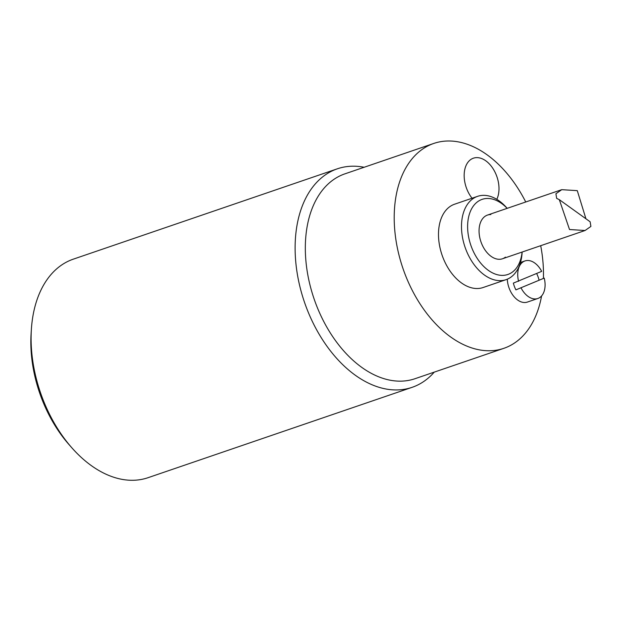 <?xml version="1.0" encoding="UTF-8"?>
<svg xmlns="http://www.w3.org/2000/svg" width="622" height="622" viewBox="0 0 622 622"><rect width="100%" height="100%" fill="white"/><g stroke="black" fill="none" stroke-linecap="round" stroke-linejoin="round"><path stroke-width="0.93" d="M515.91 289.868L544.234 278.104L515.91 289.868A19.85 12.767 -108.9 0 1 513.36 283.119L541.684 271.363A19.85 12.767 -108.9 0 0 524.984 260.937L520.466 262.484M536.654 273.532A19.85 12.767 -108.9 0 1 539.01 279.892M518.585 281.331A19.85 12.767 -108.9 0 1 524.984 260.937M544.234 278.104A19.85 12.767 -108.9 0 1 538.434 298.265A19.85 12.767 -108.9 0 1 537.836 298.498L527.378 302.074A19.85 12.767 -108.9 0 1 507.295 279.192M537.836 298.498A19.85 12.767 -108.9 0 1 521.143 288.079M472.051 198.231A25.261 16.25 -108.9 0 1 464.688 169.969A25.261 16.25 -108.9 0 1 488.006 162.614A25.261 16.25 -108.9 0 1 496.791 199.335M505.422 257.143A23.1 14.858 -108.9 0 1 491.1 256.357A23.1 14.858 -108.9 0 1 479.057 231.089A23.1 14.858 -108.9 0 1 490.844 214.551M522.107 252.05A39.699 25.533 -108.9 0 1 488.309 270.329A39.699 25.533 -108.9 0 1 469.307 214.396A39.699 25.533 -108.9 0 1 507.155 208.347M522.146 252.042L522.091 252.882A44.03 28.324 -108.9 0 1 506.098 279.651A44.03 28.324 -108.9 0 1 484.445 275.041A44.03 28.324 -108.9 0 1 461.711 231.586A44.03 28.324 -108.9 0 1 477.587 196.342A44.03 28.324 -108.9 0 1 506.635 207.709L507.187 208.339M506.098 279.651L483.092 287.527A44.03 28.324 -108.9 0 1 461.438 282.917A44.03 28.324 -108.9 0 1 438.712 239.454A44.03 28.324 -108.9 0 1 454.589 204.21L477.587 196.342M541.583 295.948A108.267 69.648 -108.9 0 1 503.89 348.304A108.267 69.648 -108.9 0 1 450.639 336.968A108.267 69.648 -108.9 0 1 394.752 230.093A108.267 69.648 -108.9 0 1 433.791 143.433A108.267 69.648 -108.9 0 1 525.738 201.987M540.697 245.69A108.267 69.648 -108.9 0 1 543.41 278.392M31.372 329.38L31.1 333.61A108.267 69.648 71.1 0 0 69.112 444.691L71.911 447.871A115.482 74.29 -108.9 0 1 31.372 329.38A115.482 74.29 -108.9 0 1 73.31 259.156L337.342 168.811A115.482 74.29 71.1 0 0 295.699 261.248A115.482 74.29 71.1 0 0 355.31 375.245A115.482 74.29 71.1 0 0 412.114 387.335A115.482 74.29 71.1 0 0 434.242 372.135M412.114 387.335L148.09 477.68A115.482 74.29 -108.9 0 1 91.286 465.583A115.482 74.29 -108.9 0 1 71.911 447.871M364.142 167.271A115.482 74.29 71.1 0 0 337.342 168.811M503.89 348.304L415.006 378.712A108.267 69.648 -108.9 0 1 361.755 367.377A108.267 69.648 -108.9 0 1 305.868 260.509A108.267 69.648 -108.9 0 1 344.907 173.849L433.791 143.433M585.932 218.773L577.286 190.651L561.744 189.671L555.913 193.753L556.667 198.379L559.318 199.662L569.519 229.526L585.069 230.505L590.9 226.424L590.138 221.797M559.318 199.662L590.146 221.797M502.459 258.775L585.069 230.505M487.5 215.072L561.744 189.671"/></g></svg>
